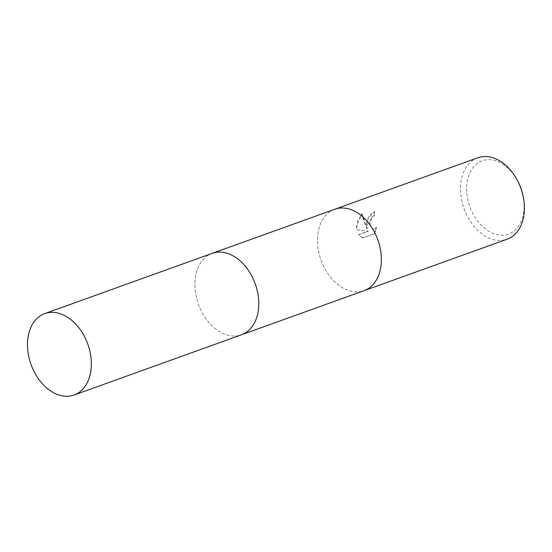 <?xml version="1.0" encoding="UTF-8"?>
<svg xmlns="http://www.w3.org/2000/svg" width="552" height="552" viewBox="0 0 552 552"><rect width="100%" height="100%" fill="white"/><g stroke="black" fill="none" stroke-linecap="round" stroke-linejoin="round"><path stroke-width="0.41" stroke-dasharray="2.76 2.07" d="M334.505 209.346A43.27 30.167 -109.8 0 0 322.83 219.344A43.27 30.167 -109.8 0 0 317.497 241.003A43.27 30.167 -109.8 0 0 348.436 290.497A43.27 30.167 -109.8 0 0 364.085 290.669M194.904 285.115A43.27 30.167 -109.8 0 0 241.493 334.781A43.27 30.167 -109.8 0 0 258.778 303.02A43.27 30.167 -109.8 0 0 212.196 253.354A43.27 30.167 -109.8 0 0 194.904 285.115M334.788 209.242A43.27 30.167 -109.8 0 0 322.83 219.344A43.27 30.167 -109.8 0 0 317.497 241.003A43.27 30.167 -109.8 0 0 348.436 290.497A43.27 30.167 -109.8 0 0 363.802 290.773M366.148 223.498L366.921 228.631L364.768 223.995L361.781 213.755L356.212 227.072L356.516 229.66L368.018 231.205L358.69 234.565L362.616 237.933L374.125 233.786L376.471 227.424L374.497 228.894L372.462 228.976L369.24 222.387L371.834 217.115L374.008 215.68A43.27 30.167 70.2 0 1 374.56 211.54L369.06 215.935L366.148 223.498M477.811 157.782A43.27 30.167 -109.8 0 0 460.52 189.536A43.27 30.167 -109.8 0 0 507.109 239.209M517.148 179.966A38.944 27.151 -109.8 0 0 485.153 159.997A38.944 27.151 -109.8 0 0 466.633 189.384A38.944 27.151 -109.8 0 0 495.834 234.352A38.944 27.151 -109.8 0 0 524.124 205.503A38.944 27.151 -109.8 0 0 523.296 197.043M362.947 238.022L359.014 234.655L368.343 231.302L356.833 229.749L357.489 221.345L362.119 213.845L367.246 228.721L367.949 218.357L374.891 211.637A42.835 29.863 -109.8 0 0 374.325 215.77L372.158 217.205L369.488 224.064L372.786 229.066L374.822 228.99L376.795 227.514L374.463 233.882L362.616 237.933M212.479 253.251L212.196 253.354A43.27 30.167 -109.8 0 0 195.863 294.713A43.27 30.167 -109.8 0 0 227.348 335.078A43.27 30.167 -109.8 0 0 241.493 334.781L241.776 334.678"/><path stroke-width="0.83" d="M363.802 290.773A43.27 30.167 -109.8 0 0 364.085 290.669A43.27 30.167 -109.8 0 0 381.37 258.909A43.27 30.167 -109.8 0 0 334.788 209.242A43.27 30.167 -109.8 0 0 334.505 209.346M364.085 290.669A43.27 30.167 -109.8 0 0 381.377 258.909A43.27 30.167 -109.8 0 0 334.788 209.242L477.811 157.782A43.27 30.167 -109.8 0 1 516.651 179.069A43.27 30.167 -109.8 0 1 523.482 198.051A43.27 30.167 -109.8 0 1 524.4 207.448A43.27 30.167 -109.8 0 1 507.109 239.209L241.776 334.678M523.482 198.051L523.296 197.043A38.944 27.151 -109.8 0 0 517.148 179.966L516.651 179.069M58.912 313.301A43.27 30.167 -109.8 0 0 44.767 313.598A43.27 30.167 -109.8 0 0 28.435 354.957A43.27 30.167 -109.8 0 0 59.92 395.322A43.27 30.167 -109.8 0 0 74.065 395.025A43.27 30.167 -109.8 0 0 90.397 353.666A43.27 30.167 -109.8 0 0 58.912 313.301M74.065 395.025L241.493 334.781A43.27 30.167 -109.8 0 0 257.825 293.422A43.27 30.167 -109.8 0 0 226.341 253.057A43.27 30.167 -109.8 0 0 212.196 253.354L44.767 313.598M212.479 253.251L334.788 209.242"/></g></svg>
